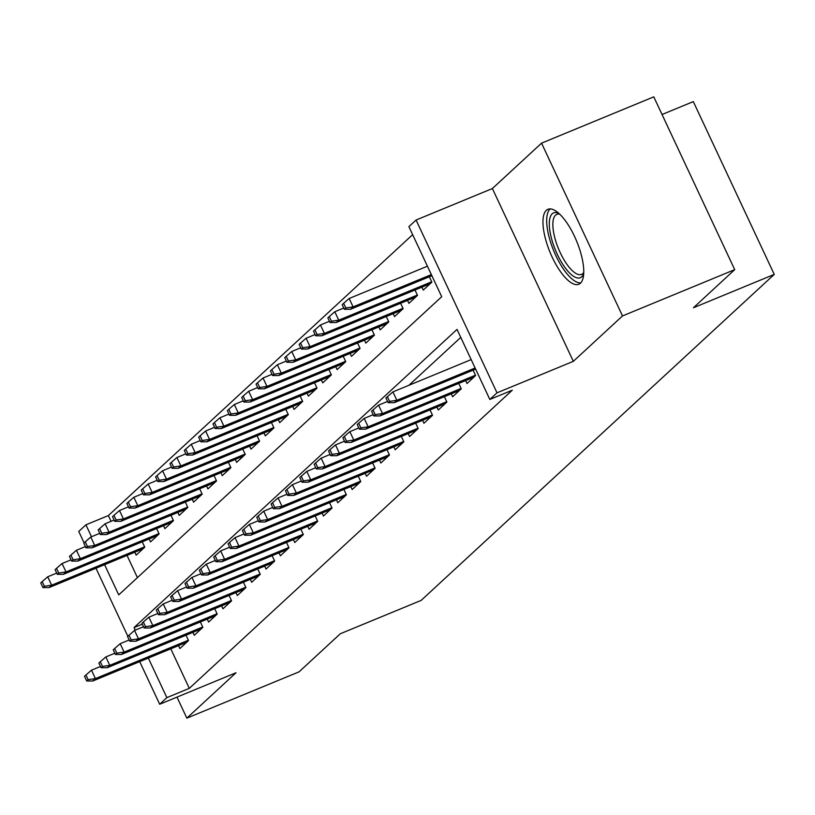 <?xml version="1.0" encoding="UTF-8"?>
<svg xmlns="http://www.w3.org/2000/svg" width="815" height="815" viewBox="0 0 815 815"><rect width="100%" height="100%" fill="white"/><g stroke="black" fill="none" stroke-linecap="round" stroke-linejoin="round"><path stroke-width="1.22" d="M546.295 210.351A40.526 14.415 -112.4 0 0 551.072 254.718A40.526 14.415 -112.4 0 0 578.823 284.241A40.526 14.415 -112.4 0 0 580.423 283.202A40.526 14.415 -112.4 0 0 575.645 238.846A40.526 14.415 -112.4 0 0 547.904 209.312A40.526 14.415 -112.4 0 0 546.295 210.351M104.585 564.673L118.735 594.879L441.71 296.711L408.896 226.651L416.068 220.03L497.018 392.83L489.835 399.452L457.021 329.403L134.047 627.57L135.249 630.138M492.382 188.54L573.332 361.34L622.497 315.945L734.712 269.643L653.773 96.853L541.547 143.155L492.382 188.54L416.068 220.03M662.045 114.508L693.31 101.61L774.25 274.4L421.131 600.411L340.334 633.744L299.064 671.845L186.839 718.147L236.004 672.762L159.689 704.252L139.722 661.637M84.108 542.892L78.749 531.451L85.921 524.829L91.504 536.739M412.645 234.659L108.364 515.569L85.921 524.829M622.497 315.945L541.547 143.155M176.987 697.11L186.839 718.147M465.63 380.574L466.995 383.498L475.614 375.552L473.087 370.163M451.276 393.828L452.641 396.752L461.259 388.796L458.733 383.417M436.922 407.082L438.287 410.006L446.905 402.05L444.379 396.671M422.567 420.326L423.932 423.26L432.551 415.304L430.025 409.925M408.213 433.58L409.578 436.504L418.197 428.558L415.67 423.179M393.859 446.834L395.224 449.758L403.843 441.812L401.316 436.422M379.505 460.088L380.87 463.012L389.478 455.055L386.962 449.676M365.151 473.342L366.516 476.266L375.124 468.309L372.608 462.93M350.796 486.596L352.162 489.52L360.77 481.563L358.254 476.184M336.442 499.839L337.807 502.763L346.416 494.817L343.899 489.438M322.088 513.093L323.453 516.017L332.062 508.071L329.545 502.692M307.734 526.347L309.099 529.271L317.707 521.325L315.191 515.936M293.38 539.601L294.745 542.525L303.353 534.569L300.837 529.19M279.015 552.855L280.391 555.779L288.999 547.823L286.483 542.444M264.661 566.109L266.036 569.033L274.645 561.077L272.129 555.698M250.307 579.353L251.682 582.277L260.291 574.331L257.774 568.952M235.953 592.607L237.328 595.531L245.936 587.584L243.42 582.205M221.599 605.861L222.974 608.785L231.582 600.838L229.066 595.449M207.244 619.115L208.62 622.039L217.228 614.082L214.712 608.703M192.89 632.369L194.265 635.293L202.874 627.336L200.358 621.957M108.364 515.569L111.064 521.335M127.028 555.412L137.429 577.621M134.791 552.213L136.156 555.137L144.764 547.191L142.248 541.802M149.145 538.959L150.51 541.883L159.119 533.937L156.602 528.558M163.499 525.706L164.864 528.629L173.473 520.683L170.956 515.304M177.853 512.462L179.219 515.386L187.827 507.429L185.311 502.05M192.208 499.208L193.573 502.132L202.191 494.175L199.665 488.796M206.562 485.954L207.927 488.878L216.546 480.921L214.019 475.542M220.916 472.7L222.281 475.624L230.9 467.678L228.373 462.288M235.27 459.446L236.635 462.37L245.254 454.424L242.727 449.045M249.624 446.192L250.989 449.126L259.608 441.17L257.082 435.791M263.978 432.948L265.344 435.872L273.962 427.916L271.436 422.537M278.333 419.694L279.698 422.618L288.316 414.662L285.79 409.283M292.687 406.44L294.052 409.364L302.671 401.418L300.144 396.029M307.041 393.187L308.406 396.11L317.025 388.164L314.498 382.775M321.395 379.933L322.76 382.856L331.379 374.91L328.853 369.531M335.749 366.679L337.115 369.613L345.733 361.656L343.207 356.277M350.104 353.435L351.469 356.359L360.087 348.402L357.561 343.023M364.458 340.181L365.823 343.105L374.442 335.148L371.915 329.769M378.812 326.927L380.177 329.851L388.796 321.905L386.269 316.515M393.166 313.673L394.531 316.597L403.15 308.651L400.623 303.272M407.52 300.419L408.886 303.343L417.504 295.397L414.978 290.018M421.875 287.175L423.24 290.099L431.858 282.143L429.332 276.764M170.783 648.822L189.314 688.359L512.289 390.191L489.835 399.452M460.77 337.4L408.875 385.312M178.536 645.612L179.911 648.546L188.52 640.59L186.003 635.211M573.332 361.34L497.018 392.83M189.314 688.359L166.861 697.63L159.689 704.252M734.712 269.643L693.453 307.744L774.25 274.4M127.853 636.301L95.976 568.228M148.34 658.082L166.861 697.63M142.319 624.158L134.047 627.57M100.459 666.487L91.474 670.195L95.416 678.6L188.357 640.244M88.122 679.669L85.942 674.993L84.505 676.318L86.696 680.994L88.122 679.669L95.416 678.6L92.829 680.983L186.747 642.23M91.474 670.195L85.942 674.993M86.696 680.994L92.829 680.983M42.186 581.594L40.75 582.919L42.94 587.584L44.377 586.26L42.186 581.594L47.718 576.786L51.661 585.19L49.073 587.584L142.992 548.831M44.377 586.26L51.661 585.19L144.612 546.845M47.718 576.786L56.704 573.077M49.073 587.584L42.94 587.584M583.723 273.433A35.076 12.48 67.6 0 1 583.713 273.463A35.076 12.48 67.6 0 1 565.946 268.807A35.076 12.48 67.6 0 1 549.667 229.361A35.076 12.48 67.6 0 1 558.968 213.51A35.076 12.48 67.6 0 1 559.009 213.52M559.691 214.162A32.478 11.553 -112.4 0 0 556.808 214.355A32.478 11.553 -112.4 0 0 554.139 235.046A32.478 11.553 -112.4 0 0 568.259 266.138A32.478 11.553 -112.4 0 0 581.584 274.39A32.478 11.553 -112.4 0 0 583.754 272.495M550.207 208.915A40.271 14.324 -112.4 0 0 548.76 235.749A40.271 14.324 -112.4 0 0 565.793 272.291A40.271 14.324 -112.4 0 0 580.738 282.897M114.813 653.233L105.828 656.941L109.77 665.346L202.711 626.99M102.476 666.415L100.296 661.749L98.86 663.074L101.05 667.74L102.476 666.415L109.77 665.346L107.183 667.73L201.101 628.976M105.828 656.941L100.296 661.749M101.05 667.74L107.183 667.73M129.167 639.979L120.182 643.687L124.125 652.092L217.065 613.746M116.83 653.161L114.65 648.495L113.214 649.82L115.404 654.486L116.83 653.161L124.125 652.092L121.537 654.476L215.455 615.732M120.182 643.687L114.65 648.495M115.404 654.486L121.537 654.476M143.522 626.725L134.536 630.433L138.479 638.838L231.419 600.492M131.184 639.907L129.004 635.242L127.568 636.566L129.758 641.232L131.184 639.907L138.479 638.838L135.891 641.222L229.81 602.479M134.536 630.433L129.004 635.242M129.758 641.232L135.891 641.222M157.876 613.471L148.89 617.179L152.833 625.594L245.773 587.238M145.549 626.664L143.358 621.988L141.922 623.312L144.112 627.988L145.549 626.664L152.833 625.594L150.245 627.978L244.164 589.225M148.89 617.179L143.358 621.988M144.112 627.988L150.245 627.978M56.541 568.34L55.104 569.665L57.295 574.341L58.731 573.016L56.541 568.34L62.072 563.532L66.015 571.947L63.427 574.331L157.346 535.577M58.731 573.016L66.015 571.947L158.966 533.591M62.072 563.532L71.058 559.834M63.427 574.331L57.295 574.341M70.895 555.086L69.458 556.411L71.649 561.087L73.085 559.762L70.895 555.086L76.427 550.288L80.369 558.693L77.782 561.077L171.7 522.323M73.085 559.762L80.369 558.693L173.32 520.337M76.427 550.288L85.412 546.58M77.782 561.077L71.649 561.087M85.249 541.832L83.813 543.167L86.003 547.833L87.439 546.508L85.249 541.832L90.781 537.034L94.723 545.439L92.136 547.823L186.054 509.069M87.439 546.508L94.723 545.439L187.674 507.083M90.781 537.034L99.766 533.326M92.136 547.823L86.003 547.833M99.603 528.589L98.167 529.913L100.357 534.579L101.794 533.255L99.603 528.589L105.135 523.78L109.078 532.185L106.49 534.569L200.409 495.815M101.794 533.255L109.078 532.185L202.028 493.829M105.135 523.78L114.12 520.072M106.49 534.569L100.357 534.579M172.23 600.227L163.245 603.935L167.187 612.34L260.128 573.984M159.903 613.41L157.713 608.734L156.276 610.058L158.467 614.734L159.903 613.41L167.187 612.34L164.599 614.724L258.518 575.971M163.245 603.935L157.713 608.734M158.467 614.734L164.599 614.724M113.957 515.335L112.521 516.659L114.711 521.325L116.148 520.001L113.957 515.335L119.489 510.526L123.432 518.931L120.844 521.315L214.763 482.572M116.148 520.001L123.432 518.931L216.383 480.585M119.489 510.526L128.475 506.818M120.844 521.315L114.711 521.325M186.584 586.973L177.599 590.681L181.541 599.086L274.492 560.73M174.257 600.156L172.067 595.48L170.63 596.814L172.821 601.48L174.257 600.156L181.541 599.086L178.954 601.47L272.872 562.717M177.599 590.681L172.067 595.48M172.821 601.48L178.954 601.47M128.312 502.081L126.875 503.405L129.065 508.081L130.502 506.747L128.312 502.081L133.843 497.272L137.786 505.677L135.198 508.071L229.117 469.318M130.502 506.747L137.786 505.677L230.737 467.331M133.843 497.272L142.829 493.564M135.198 508.071L129.065 508.081M200.938 573.719L191.953 577.428L195.895 585.832L288.846 547.476M188.611 586.902L186.421 582.236L184.985 583.56L187.175 588.226L188.611 586.902L195.895 585.832L193.308 588.216L287.226 549.463M191.953 577.428L186.421 582.236M187.175 588.226L193.308 588.216M142.666 488.827L141.229 490.151L143.42 494.827L144.856 493.503L142.666 488.827L148.198 484.018L152.14 492.433L149.553 494.817L243.471 456.064M144.856 493.503L152.14 492.433L245.091 454.077M148.198 484.018L157.183 480.32M149.553 494.817L143.42 494.827M215.292 560.465L206.307 564.174L210.25 572.578L303.2 534.232M202.966 573.648L200.775 568.982L199.339 570.306L201.529 574.972L202.966 573.648L210.25 572.578L207.662 574.962L301.581 536.219M206.307 564.174L200.775 568.982M201.529 574.972L207.662 574.962M157.02 475.573L155.584 476.897L157.774 481.573L159.21 480.249L157.02 475.573L162.552 470.775L166.494 479.179L163.907 481.563L257.825 442.81M159.21 480.249L166.494 479.179L259.445 440.823M162.552 470.775L171.537 467.066M163.907 481.563L157.774 481.573M229.647 547.211L220.661 550.92L224.604 559.324L317.555 520.979M217.32 560.394L215.129 555.728L213.693 557.053L215.883 561.718L217.32 560.394L224.604 559.324L222.016 561.718L315.935 522.965M220.661 550.92L215.129 555.728M215.883 561.718L222.016 561.718M171.374 462.329L169.938 463.654L172.128 468.319L173.564 466.995L171.374 462.329L176.906 457.521L180.849 465.925L178.261 468.309L272.179 429.556M173.564 466.995L180.849 465.925L273.799 427.569M176.906 457.521L185.891 453.812M178.261 468.309L172.128 468.319M244.001 533.968L235.015 537.666L238.958 546.081L331.909 507.725M231.674 547.15L229.484 542.474L228.047 543.799L230.238 548.475L231.674 547.15L238.958 546.081L236.37 548.464L330.289 509.711M235.015 537.666L229.484 542.474M230.238 548.475L236.37 548.464M185.728 449.075L184.292 450.4L186.482 455.065L187.919 453.741L185.728 449.075L191.26 444.267L195.203 452.671L192.615 455.055L286.534 416.312M187.919 453.741L195.203 452.671L288.153 414.326M191.26 444.267L200.246 440.558M192.615 455.055L186.482 455.065M258.355 520.714L249.37 524.422L253.312 532.827L346.263 494.471M246.028 533.896L243.838 529.22L242.401 530.545L244.592 535.221L246.028 533.896L253.312 532.827L250.725 535.211L344.643 496.457M249.37 524.422L243.838 529.22M244.592 535.221L250.725 535.211M200.083 435.821L198.646 437.146L200.836 441.812L202.273 440.487L200.083 435.821L205.614 431.013L209.557 439.417L206.969 441.801L300.888 403.058M202.273 440.487L209.557 439.417L302.508 401.072M205.614 431.013L214.6 427.305M206.969 441.801L200.836 441.812M272.709 507.46L263.724 511.168L267.666 519.573L360.617 481.217M260.382 520.642L258.192 515.976L256.756 517.301L258.946 521.967L260.382 520.642L267.666 519.573L265.079 521.957L358.997 483.203M263.724 511.168L258.192 515.976M258.946 521.967L265.079 521.957M214.437 422.567L213 423.892L215.191 428.568L216.627 427.233L214.437 422.567L219.969 417.759L223.911 426.163L221.323 428.558L315.242 389.804M216.627 427.233L223.911 426.163L316.862 387.818M219.969 417.759L228.954 414.051M221.323 428.558L215.191 428.568M228.791 409.313L227.354 410.638L229.545 415.314L230.981 413.989L228.791 409.313L234.323 404.505L238.265 412.92L235.678 415.304L329.596 376.55M230.981 413.989L238.265 412.92L331.216 374.564M234.323 404.505L243.308 400.807M235.678 415.304L229.545 415.314M243.145 396.059L241.709 397.394L243.899 402.06L245.335 400.736L243.145 396.059L248.677 391.261L252.619 399.666L250.032 402.05L343.95 363.296M245.335 400.736L252.619 399.666L345.57 361.31M248.677 391.261L257.662 387.553M250.032 402.05L243.899 402.06M287.063 494.206L278.078 497.914L282.021 506.319L374.971 467.963M274.737 507.388L272.546 502.723L271.11 504.047L273.3 508.713L274.737 507.388L282.021 506.319L279.433 508.703L373.352 469.949M278.078 497.914L272.546 502.723M273.3 508.713L279.433 508.703M301.418 480.952L292.432 484.66L296.375 493.065L389.326 454.719M289.091 494.135L286.9 489.469L285.464 490.793L287.654 495.459L289.091 494.135L296.375 493.065L293.787 495.449L387.706 456.706M292.432 484.66L286.9 489.469M287.654 495.459L293.787 495.449M315.772 467.698L306.786 471.406L310.729 479.811L403.68 441.465M303.445 480.881L301.255 476.215L299.818 477.539L302.008 482.215L303.445 480.881L310.729 479.811L308.141 482.205L402.06 443.452M306.786 471.406L301.255 476.215M302.008 482.215L308.141 482.205M257.499 382.816L256.063 384.14L258.253 388.806L259.69 387.482L257.499 382.816L263.031 378.007L266.974 386.412L264.386 388.796L358.305 350.043M259.69 387.482L266.974 386.412L359.924 348.056M263.031 378.007L272.016 374.299M264.386 388.796L258.253 388.806M330.126 454.454L321.141 458.152L325.083 466.567L418.034 428.211M317.799 467.637L315.609 462.961L314.172 464.285L316.363 468.961L317.799 467.637L325.083 466.567L322.495 468.951L416.414 430.198M321.141 458.152L315.609 462.961M316.363 468.961L322.495 468.951M271.853 369.562L270.417 370.886L272.607 375.552L274.044 374.228L271.853 369.562L277.385 364.753L281.328 373.158L278.74 375.542L372.659 336.799M274.044 374.228L281.328 373.158L374.279 334.812M277.385 364.753L286.371 361.045M278.74 375.542L272.607 375.552M344.48 441.2L335.495 444.909L339.437 453.313L432.388 414.957M332.153 454.383L329.963 449.707L328.527 451.031L330.717 455.707L332.153 454.383L339.437 453.313L336.85 455.697L430.768 416.944M335.495 444.909L329.963 449.707M330.717 455.707L336.85 455.697M286.208 356.308L284.771 357.632L286.962 362.298L288.398 360.974L286.208 356.308L291.739 351.499L295.682 359.904L293.094 362.298L387.013 323.545M288.398 360.974L295.682 359.904L388.633 321.558M291.739 351.499L300.725 347.791M293.094 362.298L286.962 362.298M358.834 427.946L349.849 431.655L353.791 440.059L446.742 401.703M346.507 441.129L344.317 436.463L342.881 437.787L345.071 442.453L346.507 441.129L353.791 440.059L351.204 442.443L445.122 403.69M349.849 431.655L344.317 436.463M345.071 442.453L351.204 442.443M300.562 343.054L299.125 344.378L301.316 349.054L302.752 347.73L300.562 343.054L306.104 338.245L310.036 346.66L307.449 349.044L401.367 310.291M302.752 347.73L310.036 346.66L402.987 308.304M306.104 338.245L315.079 334.547M307.449 349.044L301.316 349.054M373.189 414.692L364.203 418.401L368.146 426.805L461.096 388.46M360.862 427.875L358.671 423.209L357.235 424.534L359.425 429.199L360.862 427.875L368.146 426.805L365.558 429.189L459.477 390.446M364.203 418.401L358.671 423.209M359.425 429.199L365.558 429.189M314.916 329.8L313.48 331.124L315.67 335.8L317.106 334.476L314.916 329.8L320.458 325.002L324.39 333.406L321.803 335.79L415.721 297.037M317.106 334.476L324.39 333.406L417.341 295.05M320.458 325.002L329.433 321.293M321.803 335.79L315.67 335.8M387.543 401.438L378.557 405.147L382.5 413.551L475.451 375.206M375.216 414.621L373.026 409.955L371.589 411.28L373.779 415.945L375.216 414.621L382.5 413.551L379.912 415.935L473.831 377.192M378.557 405.147L373.026 409.955M373.779 415.945L379.912 415.935M329.27 316.546L327.834 317.881L330.024 322.546L331.461 321.222L329.27 316.546L334.812 311.748L338.745 320.152L336.157 322.536L430.076 283.783M331.461 321.222L338.745 320.152L431.695 281.796M334.812 311.748L343.787 308.039M336.157 322.536L330.024 322.546M471.172 359.609L392.912 391.893L396.854 400.297L475.114 368.013M389.57 401.377L387.38 396.701L385.943 398.026L388.134 402.702L389.57 401.377L396.854 400.297L394.266 402.691L475.634 369.113M392.912 391.893L387.38 396.701M388.134 402.702L394.266 402.691M343.624 303.302L342.188 304.627L344.378 309.293L345.815 307.968L343.624 303.302L349.166 298.494L353.099 306.898L350.511 309.282L431.879 275.714M345.815 307.968L353.099 306.898L431.359 274.604M349.166 298.494L427.417 266.199M350.511 309.282L344.378 309.293"/></g></svg>
